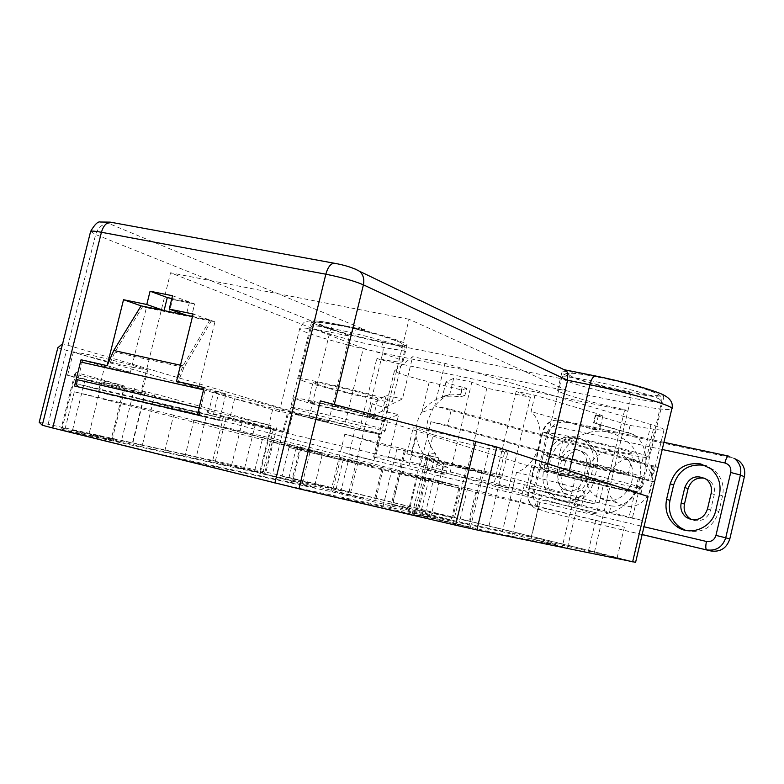 <?xml version="1.0" encoding="UTF-8"?>
<svg xmlns="http://www.w3.org/2000/svg" width="784" height="784" viewBox="0 0 784 784"><rect width="100%" height="100%" fill="white"/><g stroke="black" fill="none" stroke-linecap="round" stroke-linejoin="round"><path stroke-width="0.59" stroke-dasharray="3.92 2.94" d="M363.609 498.34L335.415 491.813L363.609 498.34M371.528 465.618L343.451 458.728L371.528 465.618M568.596 506.278L376.379 454.122L409.023 319.245L565.676 389.903C560.874 389.383 558.208 389.413 557.669 389.981C554.778 392.098 592.596 403.113 624.721 409.669L606.522 486.482L603.259 485.433L596.742 512.893L568.596 506.278L575.074 479.014L603.259 485.433M661.774 394.274L663.921 396.479C661.01 397.802 649.319 396.43 628.827 392.363L628.229 392.235C596.173 385.816 558.963 374.674 561.912 372.204C564.068 370.763 575.387 372.037 595.869 376.016C622.271 381.23 654.297 390.138 661.774 394.274C654.297 390.138 622.271 381.23 595.869 376.016L565.039 369.852M565.676 389.903L546.585 469.979L572.222 475.457C605.571 482.983 644.771 493.205 641.028 493.342C638.421 493.381 626.916 491.098 606.522 486.482M355.113 428.966L380.181 434.679L373.919 460.541L348.88 454.661L355.113 428.966L359.425 430.24C329.819 423.536 288.394 412.845 289.492 412.119L314.266 416.961L344.882 424.222L363.296 348.39C388.678 355.083 401.898 359.523 402.976 361.689C401.643 362.737 392.941 361.63 376.859 358.347L381.024 359.954L627.847 411.12L594.517 551.779L635.599 562.324M381.308 342.245L380.789 342.138C354.662 336.61 333.582 330.897 317.53 324.988C313.502 323.38 311.532 322.224 311.611 321.518C312.473 320.195 320.891 321.097 336.855 324.213C367.745 330.26 409.767 342.863 406.994 345.087C405.661 346.312 397.096 345.372 381.308 342.245L628.229 392.235M438.726 457.846L344.803 434.189L396.9 449.007L438.726 457.846L424.36 517.518L329.888 495.606L382.945 506.738L424.36 517.518M124.401 386.022L76.077 372.488L74.696 374.066L124.401 386.022L111.083 439.785L121.079 442.254L61.936 429.318L61.309 427.848L111.083 439.785M574.27 496.086L501.221 474.908C488.628 472.478 447.546 462.697 429.838 457.934L514.137 482.366L574.27 496.086L562.255 546.664L487.726 531.297L408.052 512.011L502.328 531.787L562.255 546.664M271.097 425.663L155.007 393.911L101.959 381.965L207.711 410.434L271.097 425.663L259.68 472.389L265.531 473.82L141.933 446.811L89.141 433.591L196.225 457.16L259.68 472.389M302.614 481.474L282.015 476.153L341.246 489.931L452.917 517.303L375.477 500.633L302.389 483.424L264.355 474.065L350.546 492.862L302.614 481.474M350.546 492.862L357.602 463.756L289.012 447.448L459.865 488.393L310.268 451.055L302.389 483.424M538.53 506.601L467.597 488.256L400.359 472.84L475.761 492.156L624.368 527.162L538.49 506.562L531.248 537.177L459.483 522.056L392.637 504.847L468.803 521.193L588.529 550.535L617.106 557.865L558.943 544.361L531.248 537.177M577.465 477.544L599.897 481.964C602.259 481.807 575.819 474.908 553.68 469.92L531.748 465.627C529.974 465.931 555.934 472.683 577.465 477.544M548.349 492.313L594.684 503.955L572.33 499.124L526.505 487.599L548.349 492.313M433.16 434.699C445.038 438.266 462.031 442.568 484.13 447.615C498.467 450.82 506.376 452.309 507.865 452.094L490 445.929C475.849 441.127 411.894 426.212 413.148 427.995L433.16 434.699L427.133 459.738L406.906 453.838C405.504 452.682 469.449 467.783 483.748 471.997L501.819 477.368L478.191 472.37L427.133 459.738M131.996 367.186L147.706 370.077C148.509 369.382 111.475 359.65 88.602 354.584L73.431 351.83C73.529 352.761 109.799 362.247 131.996 367.186M82.663 378.476C105.507 383.719 142.639 393.107 141.933 393.421L126.302 390.158L67.581 375.34L82.663 378.476M234.622 398.713L277.448 409.434L293.108 412.492L273.41 406.494C258.867 402.143 211.386 390.951 213.464 392.353L234.622 398.713L229.692 418.783L208.397 412.962C206.231 411.943 253.702 423.233 268.344 427.211L288.179 432.68L272.587 429.328L229.692 418.783M220.686 463.04L262.807 472.615L220.686 463.04M231.652 418.362L223.509 416.627L242.246 421.704L273.44 429.122L231.652 418.362M443.656 463.56L483.493 472.968L466.441 467.999L425.643 458.356L443.656 463.56L430.622 517.724L412.237 513.971L470.449 527.397L430.622 517.724M116.404 387.512L85.084 379.603L116.404 387.512M104.027 437.423L72.52 430.151L104.027 437.423M566.881 497.575L542.43 491.431L566.881 497.575M555.738 544.439L531.15 538.745L555.738 544.439M57.8 347.792L279.398 411.688C280.084 411.277 289.953 413.217 309.004 417.519L328.535 421.959L62.612 343.666M39.21 422.311L272.587 473.595L349.096 491.656L594.517 551.779M451.153 520.292L290.472 486.423L184.103 460.09L332.406 491.921L451.153 520.292L459.355 486.119L300.556 445.038L290.472 486.423M314.286 487.462L163.797 455.063L64.67 430.524L254.388 471.899L292.726 481.327L314.286 487.462L322.606 453.27L173.636 415.157L163.797 455.063M546.585 469.979L575.074 479.014M380.181 434.679L344.882 424.222M363.296 348.39L170.54 272.793L139.346 398.889L376.379 454.122M373.919 460.541L139.346 398.889M467.597 488.256L459.483 522.056M648.045 496.527C638.823 493.42 599.789 483.581 568.077 476.398L545.889 471.36L320.372 400.889M348.88 454.661L596.742 512.893M349.096 491.656L382.7 353.045L629.601 403.74L627.847 411.12L624.721 409.669M90.611 231.437L95.658 234.534L349.419 336.081L328.535 421.959M547.722 463.697L545.889 471.36M475.761 492.156L468.803 521.193M400.359 472.84L392.637 504.847M426.143 478.446L418.097 511.874M383.18 468.773L375.477 500.633M459.865 488.393L452.917 517.303M310.268 451.055L272.175 442.049L357.602 463.756M272.175 442.049L264.355 474.065M225.91 393.872L204.124 387.531L205.643 387.972L199.587 412.394L220.03 417.813L219.383 420.479L225.91 393.872L198.734 387.727L214.943 321.861L191.423 317.01L194.648 303.947L172.529 299.478L169.315 312.453L146.402 307.73L130.409 372.292L104.664 366.481L98.294 392.157L219.383 420.479L197.431 414.716M198.734 387.727L176.547 381.308L183.035 365.795L209.867 320.029L211.484 320.617L142.766 306.456L114.836 352.124L108.78 366.128L82.692 360.238L76.783 383.797L98.931 389.589L98.294 392.157L74.519 386.002M104.664 366.481L82.692 360.238M130.409 372.292L108.78 366.128M146.402 307.73L142.766 306.456M186.259 315.168L191.423 317.01L186.259 315.168L189.503 302.046L194.648 303.947L191.423 317.01L169.315 312.453L164.072 310.601L169.315 312.453L172.529 299.478L167.296 297.557L172.529 299.478L194.648 303.947L172.529 295.744M214.943 321.861L193.119 313.992M101.959 381.965L89.141 433.591M145.109 391.637L132.065 444.371M155.007 393.911L141.933 446.811M276.968 427.025L265.531 473.82M207.711 410.434L196.225 457.16M429.838 457.934L416.314 514.039M501.221 474.908L487.726 531.297M524.378 484.737L512.55 534.296M514.137 482.366L502.328 531.787M421.557 456.023L408.052 512.011M173.636 415.157L74.304 391.775L262.307 439.54L322.606 453.27M300.703 448.615L292.726 481.327M262.307 439.54L254.388 471.899M74.304 391.775L64.67 430.524M300.556 445.038L193.981 419.95L340.746 457.562L459.355 486.119M417.539 476.231L409.395 510.021M340.746 457.562L332.406 491.921M193.981 419.95L184.103 460.09M74.696 374.066L61.309 427.848M76.077 372.488L61.936 429.318M134.427 388.325L121.079 442.254M405.387 450.957L391.412 508.826M396.9 449.007L382.945 506.738M344.803 434.189L329.888 495.606M409.023 319.245L170.54 272.793M359.425 430.24L376.859 358.347M309.004 417.519L329.809 332.112L349.419 336.081C350.948 331.348 355.201 329.094 362.159 329.319L365.138 329.868L109.427 223.754C105.781 222.146 106.212 221.637 110.73 222.235M112.435 222.519L335.817 263.493C343.637 265.041 349.86 266.825 354.486 268.834L565.225 369.93M466.647 388.207L461.894 390.011L429.22 381.935C407.582 376.467 395.979 372.792 394.421 370.92L412.649 356.71L444.979 363.325L650.955 424.546C660.265 427.349 664.607 429.122 663.97 429.867C663.186 430.347 659.667 430.093 653.415 429.122L630.091 425.457L595.311 415.236L602.867 415.981L596.34 413.374L534.962 395.273L516.156 391.353L530.396 397.292L486.835 388.188L471.85 382.131L453.652 378.349L445.969 381.945C446.566 382.798 451.966 384.523 462.188 387.11L466.647 388.207L464.922 395.381L460.394 394.558C449.506 394.656 443.479 395.508 442.313 397.125L449.82 394.274C442.891 397.488 437.266 402.3 432.925 408.709L427.741 420.655C425.144 432.69 427.741 443.695 435.522 453.662L431.67 469.645L424.967 469.106L445.92 474.398L441.696 473.967L373.566 457.043L388.413 456.925L420.606 464.422L642.576 520.478L609.305 513.226L512.658 488.569L493.93 484.189L508.659 488.226L431.67 469.645M464.922 395.381L460.218 396.988C444.44 393.95 431.71 398.87 422.027 411.767L421.596 412.404C419.195 416.52 417.637 420.195 416.902 423.419L416.137 436.159C418.872 452.103 427.956 462.374 443.381 466.96L441.696 473.967M516.156 391.353L493.93 484.189M534.962 395.273L531.072 411.541C548.516 427.515 539.549 465.157 516.558 472.242L512.658 488.569M471.85 382.131L449.791 473.879M453.652 378.349L449.82 394.274M435.522 453.662L428.632 453.887C428.75 456.68 433.621 460.659 443.244 465.843L447.654 467.205L445.92 474.398M461.894 390.011L460.218 396.988M447.654 467.205L443.381 466.96M394.421 370.92L385.63 407.21L388.1 408.444L384.875 421.792L382.376 420.665L398.654 414.589L388.413 456.925M385.63 407.21L402.437 398.929L412.649 356.71M630.091 425.457L628.366 432.758L633.521 434.522C641.292 439.138 645.438 447.889 645.938 460.767L644.409 473.967L639.822 486.658C631.708 501.045 622.114 507.464 611.04 505.905L609.305 513.226M516.558 472.242L578.543 488.265C583.149 489.98 585.011 492.176 584.139 494.831L578.955 497.321L575.887 496.968L574.123 504.416M575.887 496.968L611.04 505.905M595.311 415.236L593.547 422.654L598.398 424.33L600.23 427.084C599.936 429.367 597.388 430.083 592.577 429.211L531.072 411.541M420.606 464.422L430.896 421.714L648.397 480.759L651.778 466.451L434.708 405.926L451.349 409.522L447.527 425.389L654.63 481.699M388.1 408.444L372.096 403.956L386.228 395.42L402.437 398.929M386.228 395.42L382.455 411.012L398.654 414.589M430.896 421.714L447.527 425.389M444.979 363.325L434.708 405.926M593.547 422.654L628.366 432.758M451.349 409.522L658.031 467.274M654.601 481.797L648.397 480.759M654.64 481.788L658.041 467.372L651.778 466.451M384.875 421.792L368.833 417.411L382.455 411.012M368.833 417.411L372.116 403.936L368.852 417.402M530.396 397.292L508.659 488.226M486.835 388.188L465.255 478.073M577.063 449.604C569.39 448.752 564.235 452.211 561.609 459.992L558.051 474.957C556.914 481.092 558.737 485.884 563.51 489.343C572.477 493.165 578.896 490.245 582.777 480.582L586.354 465.52C587.461 459.61 585.775 454.926 581.297 451.457L577.063 449.604M580.905 451.006C573.271 450.153 568.145 453.593 565.538 461.325L561.991 476.202C560.864 482.297 562.677 487.06 567.43 490.51C576.348 494.302 582.737 491.401 586.589 481.807L590.146 466.823C591.244 460.953 589.568 456.298 585.119 452.848L580.905 451.006M575.877 436.864C561.56 435.326 551.956 441.794 547.085 456.278L543.498 471.302C541.372 482.856 544.831 491.862 553.886 498.31C570.546 505.259 582.473 499.751 589.656 481.797L593.263 466.588C595.321 455.661 592.243 446.958 584.031 440.471L575.877 436.864M579.748 438.354C565.499 436.815 555.954 443.244 551.103 457.64L547.546 472.576C545.429 484.061 548.878 493.009 557.885 499.418C574.466 506.327 586.324 500.858 593.468 483.022L597.055 467.901C599.094 457.043 596.026 448.389 587.863 441.931L579.748 438.354M704.718 478.25L709.442 480.553C713.744 484.189 715.361 488.863 714.273 494.567L710.647 510.031C707.913 518.057 702.484 521.566 694.34 520.537L691.831 519.684M624.113 505.827L617.067 502.789C596.222 490.343 611.579 453.426 635.011 459.757L643.105 463.413C663.088 476.525 646.976 512.413 624.113 505.827M603.935 499.82L596.683 496.684C575.25 483.846 591.116 445.665 615.224 452.162L623.564 455.935C644.125 469.449 627.465 506.601 603.935 499.82M642.135 534.61L544.429 511.384L540.646 509.845C535.002 505.954 532.826 500.437 534.129 493.283L548.241 434.101C551.211 425.32 557.012 421.39 565.656 422.292L560.433 420.195L728.757 456.092M728.875 456.141L732.795 457.974L565.656 422.292M732.795 457.974L733.951 458.268M685.579 530.347C701.866 534.12 712.97 527.857 718.879 511.55L722.544 495.939C724.543 485.394 721.613 476.721 713.744 469.93L706.6 466.029M209.867 320.029L192.511 316.462M211.484 320.617L184.064 367.431L178.066 381.749L205.643 387.972M78.547 387.041L219.383 420.479L77.939 386.796M199.587 412.394L76.783 383.797M220.03 417.813L98.931 389.589M178.066 381.749L176.547 381.308M189.503 302.046L171.853 298.479M551.583 435.277L548.379 433.464C547.791 430.563 632.492 449.918 646.183 455.867L648.446 457.366C646.741 459.689 567.792 441.647 551.583 435.277M560.962 458.571L558.796 457.513C558.531 456.004 616.655 469.449 626.543 473.203L628.249 474.124C627.406 475.349 572.055 462.55 560.962 458.571M565.774 438.364L563.647 437.139C563.49 435.189 621.624 448.477 631.404 452.642L633.07 453.72C632.129 455.396 576.769 442.744 565.774 438.364M546.791 455.406L543.518 453.838C542.773 451.574 627.465 471.164 641.302 476.496L643.625 477.779C642.067 479.465 563.137 461.208 546.791 455.406M304.604 381.534L298.606 378.937C296.176 376.055 368.568 392.843 387.384 399.546L392.265 401.8C392.921 404.221 325.262 388.55 304.604 381.534M312.434 403.133L308.347 401.545C306.76 399.967 356.465 411.59 369.813 415.932L373.36 417.353C374.095 418.715 326.673 407.631 312.434 403.133M317.04 384.238L312.992 382.474C311.503 380.524 361.208 392.049 374.468 396.733L377.966 398.341C378.613 400.065 331.181 389.08 317.04 384.238M300.017 400.359L293.951 398.027C291.383 395.675 363.776 412.609 382.719 418.813L387.659 420.812C388.443 422.713 320.793 406.906 300.017 400.359M348.047 461.894L341.246 489.931M226.106 417.392L215.286 461.472M468.695 527.113L481.817 472.389M453.034 523.879L466.441 467.999M414.324 514.324L427.643 459.032M271.127 428.427L260.445 472.154M242.246 421.704L231.613 465.069M255.339 424.193L244.461 468.646M287.062 414.315L272.587 473.595M48.147 424.105L66.434 350.713M213.405 414.442L218.413 394.038M268.344 427.211L273.41 406.494M283.975 431.416L288.943 411.032M410.845 455.151L417.019 429.593M483.748 471.997L490 445.929M498.83 476.329L504.935 450.8M595.634 520.556L588.529 550.535M317.53 324.988C305.897 319.882 312.336 319.627 336.846 324.213L365.138 329.868M628.827 392.363C630.571 393.901 630.826 397.684 629.601 403.74C654.17 408.689 668.233 410.463 671.77 409.052L671.917 408.523M569.4 470.792L568.077 476.398M279.398 411.688L299.694 328.643C302.154 323.763 304.427 321.411 306.505 321.587C308.573 320.989 311.787 319.441 335.768 324.037C333.171 324.527 331.181 327.222 329.809 332.112C310.68 328.32 300.635 327.163 299.694 328.643C298.028 331.563 347.165 345.881 382.7 353.045C383.807 347.371 383.17 343.735 380.789 342.138M109.427 223.754C102.802 223.342 98.206 226.939 95.658 234.534L67.983 345.577M362.159 329.319L336.846 324.213M446.037 381.886L442.372 397.106M428.701 453.848L425.026 469.106M462.188 387.11L460.394 394.558M443.244 465.843L441.441 473.32M416.137 436.159L408.925 466.049M382.435 420.626L373.625 457.033M394.489 370.832L385.699 407.161M429.22 381.935L422.027 411.767M653.415 429.122L645.938 460.767M598.349 415.706L596.506 423.429M578.955 497.321L577.112 505.082M578.543 488.265L574.77 504.151M638.352 477.848L629.14 516.823M650.955 424.546L641.763 463.432M639.822 486.658L632.325 518.371M596.34 413.374L592.577 429.211M653.376 465.725L649.956 480.229M654.248 466.901L650.857 481.229M384.768 407.631L381.543 420.979M565.538 461.325L561.609 459.992M551.103 457.64L547.085 456.278M642.155 534.531L544.429 511.384M534.129 493.283L528.661 491.764L542.9 432.111L548.241 434.101M662.225 449.497L556.003 426.643C551.632 426.182 548.692 428.172 547.193 432.621L532.875 492.626C532.209 497.281 533.943 500.339 538.079 501.789L643.997 526.75M718.879 511.55L715.753 510.472M722.544 495.939L719.438 494.763M707.491 508.953L710.647 510.031M711.147 493.391L714.273 494.567M547.546 472.576L543.498 471.302M593.468 483.022L589.656 481.797M597.055 467.901L593.263 466.588M561.991 476.202L558.051 474.957M586.589 481.807L582.777 480.582M590.146 466.823L586.354 465.52M538.079 501.789C537.158 506.405 537.471 509.139 539.02 510.012L535.217 508.463C529.533 504.543 527.348 498.977 528.661 491.764L528.142 491.597C526.799 498.83 529.161 504.455 535.217 508.463L540.646 509.845M547.193 432.621L542.9 432.111C545.88 423.262 551.73 419.293 560.433 420.195L559.962 420.126C558.375 420.547 557.052 422.713 556.003 426.643M532.875 492.626L528.142 491.597L542.401 431.837C545.262 423.262 551.113 419.362 559.962 420.126L663.93 442.294M184.064 367.431L114.836 352.124M205.045 390.236L82.104 362.424M183.035 365.795L180.477 365.226M659.569 399.213C646.29 391.598 561.55 372.88 561.716 377.525L564.764 380.005C580.581 387.933 659.569 405.377 661.686 401.33L659.569 399.213M570.693 375.938C563.843 371.979 572.937 372.351 597.957 377.045C621.242 381.69 648.829 389.354 655.836 393.078C674.181 402.221 587.814 384.689 570.693 375.938M544.39 465.48L541.087 464.03C540.264 462.09 624.946 481.797 638.872 486.815L641.214 487.991C639.724 489.363 560.805 470.988 544.39 465.48M632.717 490.862C625.387 488.432 597.584 481.405 574.388 476.153C549.515 470.616 540.686 469.097 547.898 471.586C565.754 477.407 651.808 497.007 632.717 490.862M400.183 346.655C381.73 338.57 309.327 322.185 311.405 326.516C311.336 327.183 313.267 328.29 317.216 329.848C337.532 338.159 405.21 353.447 404.897 349.595L400.183 346.655M322.508 325.987C312.551 321.567 318.255 321.362 339.619 325.34C359.895 329.378 387.267 336.855 397.027 340.981C421.684 351.046 345.715 335.63 322.508 325.987M297.714 409.777L291.619 407.582C288.982 405.495 361.375 422.498 380.387 428.446L385.356 430.328C386.208 431.964 318.559 416.079 297.714 409.777M374.909 432.288L317.108 417.794C295.882 413.08 290.413 412.286 300.693 415.422C324.576 422.507 400.252 439.736 374.909 432.288M382.063 468.019L374.066 501.064M641.028 493.342L663.921 396.479M402.976 361.689L406.994 345.087M289.012 447.448L282.015 476.153M538.49 506.562L531.18 537.216M594.684 503.955L599.897 481.964M141.933 393.421L147.706 370.077M223.509 416.627L212.631 460.943M112.181 439.579L124.656 389.227M567.469 547.467L578.71 500.133M531.15 538.745L542.43 491.431M72.52 430.151L85.084 379.603M470.449 527.397L483.493 472.968M412.237 513.971L425.643 458.356M273.44 429.122L262.807 472.615M208.397 412.962L213.464 392.353M288.179 432.68L293.108 412.492M67.581 375.34L73.431 351.83M39.249 422.311L57.82 347.831M406.906 453.838L413.148 427.995M501.819 477.368L507.865 452.094M526.505 487.599L531.748 465.627M624.368 527.162L617.106 557.865M428.848 479.269L420.9 512.285M145.481 391.814L132.476 444.41M296.372 447.38L288.277 480.563M404.299 450.467L390.236 508.708M289.492 412.119L311.611 321.518M557.669 389.981L561.912 372.204M343.451 458.728L335.415 491.813M432.925 408.709L421.606 412.404M445.969 381.945L442.313 397.125M428.632 453.887L424.967 469.106M382.376 420.665L373.566 457.043M584.139 494.831L581.493 505.974M663.97 429.867L642.576 520.478M602.867 415.981L600.23 427.084M598.398 424.33L633.521 434.522M617.067 502.789L596.683 496.684M606.199 431.7C584.296 427.809 561.824 443.528 558.11 465.177C554.082 486.766 569.645 509.051 591.401 512.961C633.06 522.928 659.609 461.952 623.349 438.775L615.175 434.277L606.199 431.7M643.105 463.413L623.564 455.935M713.744 469.93L710.598 468.597M706.286 479.289L709.442 480.553M557.885 499.418L553.886 498.31M587.863 441.931L584.031 440.471M567.43 490.51L563.51 489.343M585.119 452.848L581.297 451.457M548.379 433.464L561.716 377.525C563.167 374.654 565.587 373.213 568.968 373.223C573.045 373.164 579.699 373.89 588.951 375.379L607.335 379.044C631.463 384.405 648.378 389.462 658.09 394.205C661.157 395.93 662.353 398.301 661.686 401.33L648.446 457.366M543.518 453.838L541.087 464.03C539.666 466.176 541.381 468.44 546.232 470.831C555.18 474.232 599.309 484.963 622.927 489.765C642.008 493.44 638.137 490.617 641.214 487.991L643.625 477.779M558.796 457.513L563.647 437.139M628.249 474.124L633.07 453.72M298.606 378.937L311.405 326.516L312.904 324.047L314.551 323.047L321.763 322.538L347.714 327.065L378.662 334.915L398.595 341.687C403.025 343.049 405.122 345.685 404.897 349.595L392.265 401.8M293.951 398.027L291.619 407.582C289.512 409.444 292.148 411.904 299.527 414.942C316.462 420.028 349.262 427.897 368.392 431.955C385.846 435.541 382.817 433.013 385.356 430.328L387.659 420.812M308.347 401.545L312.992 382.474M373.36 417.353L377.966 398.341"/><path stroke-width="1.18" d="M52.685 427.995L298.969 488.795L320.372 400.889L496.742 447.027L476.878 529.935L635.599 562.324L671.77 409.052C676.906 406.788 630.218 392.823 589.862 384.787C591.254 379.525 592.978 376.565 595.036 375.889L565.225 369.93L566.783 371.283L567.773 373.547L567.606 380.279L363.404 284.827C354.143 280.927 341.628 277.379 325.84 274.204L101.43 232.27L52.685 427.995L42.277 425.242L62.612 343.666L57.8 347.792M42.277 425.242L39.21 422.311L57.81 347.743M496.742 447.027L648.045 496.527L632.619 561.873M298.969 488.795L455.592 525.172L475.761 441.157M476.878 529.935L455.592 525.172M176.518 381.298L204.124 387.531L176.518 381.298L193.119 313.992L169.236 309.092L172.529 295.744L150.067 291.227L146.784 304.486L123.529 299.713L107.153 365.658L81.046 359.768L74.519 386.002L197.431 414.716L204.124 387.531L203.556 389.805L80.497 361.963L81.046 359.768M569.4 470.792L589.862 384.787L567.606 380.279L547.722 463.697M180.477 365.226L113.739 350.497L107.153 365.658M192.511 316.462L141.081 305.858L123.529 299.713M171.853 298.479L167.296 297.557L164.072 310.601L146.784 304.486M167.296 297.557L150.067 291.227M186.259 315.168L169.236 309.092M691.831 519.684L689.793 518.508C685.128 514.863 683.354 510.051 684.461 504.073L688.078 488.716C690.88 480.563 696.427 477.074 704.718 478.25M681.169 502.965C680.051 508.983 681.835 513.824 686.519 517.489L691.096 519.537C699.279 520.556 704.738 517.038 707.491 508.953L711.147 493.391C712.235 487.648 710.608 482.944 706.286 479.289C696.427 474.261 689.263 476.995 684.804 487.511L681.169 502.965L684.461 504.073M700.651 463.903C685.412 462.207 675.279 468.842 670.242 483.777L666.586 499.29C664.479 510.658 667.89 519.763 676.827 526.603C690.449 536.687 712.274 527.779 715.753 510.472L719.438 494.763C721.447 484.149 718.507 475.427 710.598 468.597L700.651 463.903M706.6 466.029L703.856 465.265C688.705 463.579 678.621 470.165 673.623 485.012L669.987 500.427C667.89 511.717 671.29 520.772 680.179 527.573L685.579 530.347M733.951 458.268L739.243 461.09C743.869 465.255 745.584 470.469 744.369 476.75L729.796 539C726.65 548.232 720.378 552.22 710.98 550.976L642.135 534.61M107.192 365.667L81.085 359.787M113.739 350.497L141.081 305.858M77.939 386.796L76.058 383.944L76.146 379.436L199.107 407.915L203.556 389.805M199.107 407.915C198.313 412.1 198.999 414.697 201.155 415.696M76.146 379.436L80.497 361.963M110.73 222.235L110.181 222.127C106.134 222.734 103.223 226.115 101.43 232.27C94.198 230.947 90.572 230.751 90.552 231.672L62.622 343.735M563.931 369.627L565.039 369.852M335.817 263.493L333.876 263.159C330.348 263.953 327.673 267.628 325.84 274.204L274.88 483.022M354.956 268.932L359.68 271.352C363.296 274.812 364.54 279.31 363.404 284.827L334.298 404.495M671.917 408.523C673.662 401.888 669.085 396.596 658.217 392.666C641.557 386.649 620.497 381.063 595.036 375.889L595.869 376.016M673.623 485.012L670.242 483.777M744.369 476.75L740.419 475.026L725.719 537.795L729.796 539M710.98 550.976L642.155 534.531M643.997 526.75L706.462 541.47C711.206 542.087 714.381 540.058 715.959 535.394L730.717 472.478C731.364 467.617 729.414 464.442 724.877 462.972L662.225 449.497M669.987 500.427L666.586 499.29M684.804 487.511L688.078 488.716M739.243 461.09L735.255 459.228C739.92 463.422 741.644 468.695 740.419 475.026L730.717 472.478M715.959 535.394L725.719 537.795C722.544 547.105 716.223 551.132 706.756 549.888C705.571 549.074 705.473 546.272 706.462 541.47M663.93 442.294L728.385 456.043C727.101 456.553 725.935 458.865 724.877 462.972M90.611 231.437C94.756 224.361 98.029 221.215 100.411 222.009L110.181 222.127L333.876 263.159C344.686 265.041 353.29 267.775 359.68 271.352L566.45 370.852M686.519 517.489L689.793 518.508M680.179 527.573L676.827 526.603"/></g></svg>
